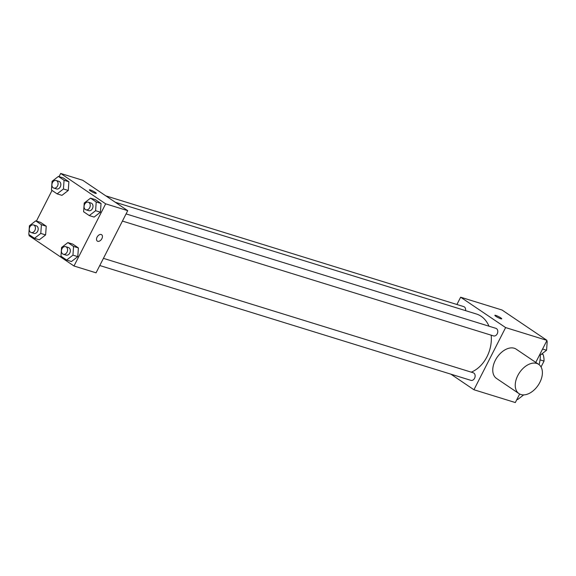<?xml version="1.0" encoding="UTF-8"?>
<svg xmlns="http://www.w3.org/2000/svg" width="576" height="576" viewBox="0 0 576 576"><rect width="100%" height="100%" fill="white"/><g stroke="black" fill="none" stroke-linecap="round" stroke-linejoin="round"><path stroke-width="0.86" d="M542.03 353.765L543.082 354.47A17.064 12.895 -72.8 0 1 544.032 361.094L541.051 366.955M541.678 354.038L543.082 354.47M540.043 359.863L544.032 361.094M539.071 364.644A26.446 19.987 -72.8 0 0 540.324 355.082M456.919 304.495L460.642 297.202L502.013 310.003L546.991 340.38L535.774 362.398M519.667 394.013L515.318 402.552L473.94 389.75L450.864 374.155M460.642 297.202L505.62 327.578L546.991 340.38M500.76 318.744A3.859 0.562 -153 0 1 496.879 316.951A3.859 0.562 -153 0 1 494.863 315.331A3.859 0.562 -153 0 1 498.557 316.584A3.859 0.562 -153 0 1 501.732 318.838A3.859 0.562 -153 0 1 500.76 318.744M471.262 372.161A30.852 23.314 -72.8 0 0 486.965 356.767A30.852 23.314 -72.8 0 0 491.191 335.182M488.974 326.189A30.852 23.314 -72.8 0 0 476.41 313.999L115.301 202.27M505.62 327.578L473.94 389.75M465.552 310.637A3.967 2.995 -72.8 0 0 463.709 306.598L105.833 195.869M122.422 221.076L493.524 335.902A3.967 2.995 -72.8 0 0 497.225 333.821A3.967 2.995 -72.8 0 0 495.864 328.32L126.072 213.905M103.428 258.35L473.22 372.766A3.967 2.995 107.2 0 1 474.912 377.446A3.967 2.995 107.2 0 1 470.873 380.347L99.77 265.529M518.947 393.588L496.462 378.396A17.633 11.261 -56 0 1 495.295 360.374A17.633 11.261 -56 0 1 516.197 349.171L538.69 364.363A17.633 11.261 -56 0 1 538.15 385.279A17.633 11.261 -56 0 1 518.947 393.588A17.633 11.261 -56 0 1 517.788 375.559A17.633 11.261 -56 0 1 538.69 364.363M494.863 315.338A3.859 0.562 -153 0 1 498.55 316.584A3.859 0.562 -153 0 1 501.732 318.838M59.062 176.638L60.682 173.448L82.75 180.281L127.728 210.658L96.055 272.822L73.987 265.997L29.009 235.62L29.39 234.871M60.682 173.448L105.66 203.832L127.728 210.658M95.285 193.291A3.859 0.562 -153 0 1 91.404 191.498A3.859 0.562 -153 0 1 89.388 189.878A3.859 0.562 -153 0 1 93.082 191.124A3.859 0.562 -153 0 1 96.264 193.378A3.859 0.562 -153 0 1 95.285 193.291M40.558 222.372L46.238 226.21L45.612 234.922L39.305 239.803L45.612 234.922L46.238 226.21L40.558 222.372L35.726 220.874L41.407 224.712L40.788 233.431L34.481 238.313L28.8 234.475L29.426 225.756L35.726 220.874M95.364 199.642L101.045 203.479L100.418 212.198L94.111 217.08L100.418 212.198L101.045 203.479L95.364 199.642L90.533 198.151L96.214 201.989L95.594 210.708L89.287 215.582L83.606 211.752L84.233 203.033L90.533 198.151M36.41 221.09L52.034 190.426M105.66 203.832L73.987 265.997M63.202 177.919L68.882 181.757L68.263 190.476L61.956 195.358L68.263 190.476L68.882 181.757L63.202 177.919L58.378 176.429L64.058 180.266L63.432 188.986L57.125 193.867L51.451 190.03L52.07 181.31L58.378 176.429M72.713 244.094L78.394 247.932L77.774 256.644L71.467 261.526L77.774 256.644L78.394 247.932L72.713 244.094L67.889 242.597L73.57 246.434L72.943 255.154L66.636 260.035L60.962 256.198L61.582 247.478L67.889 242.597M97.063 237.154A3.859 2.462 -56 0 1 101.635 234.706A3.859 2.462 -56 0 1 101.52 239.278A3.859 2.462 -56 0 1 97.322 241.099A3.859 2.462 -56 0 1 97.063 237.154M101.635 234.706A3.859 2.462 -56 0 1 101.52 239.278A3.859 2.462 -56 0 1 97.315 241.099M89.388 189.878A3.859 0.562 -153 0 1 93.082 191.131A3.859 0.562 -153 0 1 96.264 193.385M63.331 254.254L66.089 255.103A3.967 2.995 -72.8 0 0 69.797 253.022A3.967 2.995 -72.8 0 0 68.436 247.529L65.678 246.672A3.967 2.995 -72.8 0 0 61.639 249.574A3.967 2.995 -72.8 0 0 63.331 254.254A3.967 2.995 -72.8 0 0 67.032 252.173A3.967 2.995 -72.8 0 0 65.678 246.672M73.57 246.434L78.394 247.932M72.943 255.154L77.774 256.644M66.636 260.035L71.467 261.526M31.176 232.531L33.934 233.381A3.967 2.995 -72.8 0 0 37.634 231.3A3.967 2.995 -72.8 0 0 36.281 225.806L33.516 224.95A3.967 2.995 -72.8 0 0 29.484 227.858A3.967 2.995 -72.8 0 0 31.176 232.531A3.967 2.995 -72.8 0 0 34.877 230.45A3.967 2.995 -72.8 0 0 33.516 224.95M41.407 224.712L46.238 226.21M40.788 233.431L45.612 234.922M34.481 238.313L39.305 239.803M85.982 209.808L88.74 210.658A3.967 2.995 -72.8 0 0 92.441 208.577A3.967 2.995 -72.8 0 0 91.087 203.076L88.322 202.226A3.967 2.995 -72.8 0 0 84.29 205.128A3.967 2.995 -72.8 0 0 85.982 209.808A3.967 2.995 -72.8 0 0 89.683 207.72A3.967 2.995 -72.8 0 0 88.322 202.226M96.214 201.989L101.045 203.479M95.594 210.708L100.418 212.198M89.287 215.582L94.111 217.08M53.82 188.086L56.578 188.935A3.967 2.995 -72.8 0 0 60.286 186.854A3.967 2.995 -72.8 0 0 58.925 181.354L56.167 180.504A3.967 2.995 -72.8 0 0 52.128 183.406A3.967 2.995 -72.8 0 0 53.82 188.086A3.967 2.995 -72.8 0 0 57.521 186.005A3.967 2.995 -72.8 0 0 56.167 180.504M64.058 180.266L68.882 181.757M63.432 188.986L68.263 190.476M57.125 193.867L61.956 195.358M523.678 394.884L517.622 399.571L516.938 399.362M546.61 341.129L547.2 341.525L546.574 350.244L540.274 355.126L539.59 354.91M546.516 341.316L547.2 341.525M542.592 349.013L546.574 350.244"/></g></svg>
